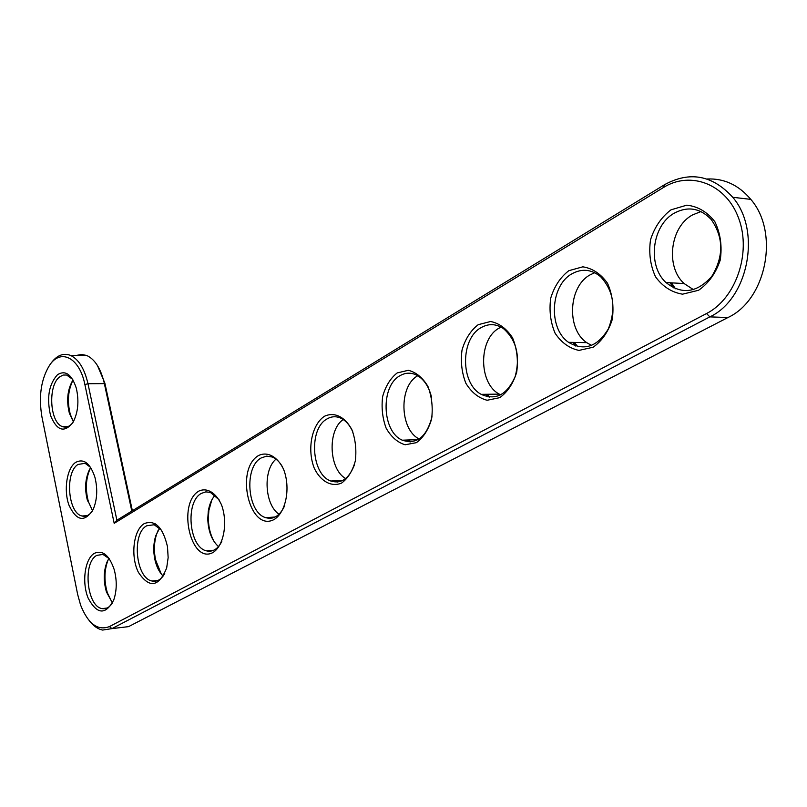 <?xml version="1.0" encoding="UTF-8"?>
<svg xmlns="http://www.w3.org/2000/svg" width="807" height="807" viewBox="0 0 807 807"><rect width="100%" height="100%" fill="white"/><g stroke="black" fill="none" stroke-linecap="round" stroke-linejoin="round"><path stroke-width="1.21" d="M114.191 523.329L663.384 187.547C690.56 170.408 726.653 184.117 738.889 218.929C751.549 253.499 735.611 298.832 706.539 313.53L109.47 626.575C97.718 631.044 88.074 623.851 80.559 604.988L77.654 594.426L41.914 416.805C38.504 396.338 41.046 379.169 49.55 365.289C60.666 348.11 79.611 357.622 84.886 384.566L114.191 523.329L116.894 520.212L664.504 184.712C689.723 170.902 712.48 175.099 732.756 197.291C761.768 230.832 748.23 299.104 709.837 316.879L111.931 628.623L102.63 630.065C97.889 629.117 93.501 626.071 89.466 620.926M94.369 553.32C102.64 549.738 109.258 555.186 114.221 569.641C117.055 580.435 116.894 590.532 113.757 599.954C105.606 615.237 97.072 614.641 88.175 598.179C81.618 582.432 84.846 558.757 94.369 553.32M144.302 523.582C155.176 519.537 162.903 527.233 167.483 546.682L168.149 557.627L166.666 567.987C158.747 587.163 149.325 588.606 138.38 572.314C130.29 556.245 133.458 529.745 144.302 523.582M198.804 491.11C206.985 487.267 215.983 492.613 221.532 504.889C228.068 522.654 223.791 545.946 212.907 552.563C190.613 564.577 177.015 503.669 198.804 491.11M258.563 455.511C267.551 451.234 277.447 456.57 283.58 469.281C290.782 487.7 286.092 512.263 274.118 519.506C249.605 532.701 234.635 469.311 258.563 455.511M75.636 462.391C83.757 458.194 90.192 463.178 94.933 477.33C97.839 489.244 97.193 500.068 93.017 509.792C84.533 522.613 76.514 521.09 68.978 505.202C63.46 490.172 66.82 468.252 75.636 462.391M57.549 374.65C65.508 369.888 71.752 374.387 76.302 388.177C79.237 401.17 78.108 412.619 72.933 422.505C64.358 433.188 56.914 430.888 50.579 415.605C46.503 397.871 48.834 384.223 57.549 374.65M324.374 416.311C334.28 411.54 345.235 416.815 352.023 429.98C355.534 439.835 356.623 450.175 355.312 460.999C352.508 471.026 347.938 478.38 341.603 483.06C331.465 487.337 320.762 481.456 314.347 468.413C306.872 449.691 311.593 424.835 324.374 416.311M397.185 372.935L408.322 370.292C416.089 372.239 422.626 377.605 427.922 386.412C431.836 396.681 433.056 407.545 431.604 419.004C428.487 429.657 423.413 437.545 416.382 442.67L405.114 444.768C397.447 442.428 391.102 436.869 386.109 428.103C382.447 418.076 381.297 407.545 382.659 396.499C385.564 386.139 390.406 378.281 397.185 372.935M478.188 324.686L490.626 321.499C499.311 323.264 506.625 328.711 512.556 337.83C516.944 348.543 518.326 359.983 516.712 372.148C513.232 383.517 507.563 392.031 499.704 397.68L487.105 400.262C478.541 398.033 471.47 392.384 465.881 383.295C461.786 372.844 460.504 361.768 462.018 350.067C465.236 339.031 470.632 330.567 478.188 324.686M568.854 270.678L582.825 266.824C592.6 268.368 600.832 273.866 607.53 283.307C612.473 294.515 614.046 306.599 612.241 319.552C608.327 331.748 601.961 340.968 593.115 347.232L578.952 350.409C569.318 348.352 561.369 342.612 555.085 333.19C550.485 322.265 549.032 310.594 550.717 298.156C554.328 286.354 560.371 277.194 568.854 270.678M671.01 209.82L686.828 205.16C697.904 206.4 707.245 211.918 714.851 221.693C720.48 233.425 722.275 246.226 720.237 260.096C715.809 273.22 708.586 283.287 698.569 290.278L682.53 294.182C671.626 292.356 662.618 286.556 655.516 276.781C650.301 265.362 648.646 253.015 650.533 239.74C654.598 227.06 661.427 217.093 671.01 209.82M49.994 364.663L50.811 363.513C56.661 355.413 63.188 352.699 70.421 355.362C78.632 359.206 84.483 368.648 87.973 383.708L116.894 520.212M112.687 602.506C109.732 607.288 106.211 609.325 102.146 608.599C86.803 606.652 82.475 562.449 96.81 555.377L102.973 554.429L109.248 558.716M164.739 573.535C161.279 579.547 157.062 582.039 152.079 581.02C135.677 578.326 131.491 533.366 146.813 525.74L154.208 524.752L161.561 530.3M221.794 541.507C217.749 549.184 212.624 552.301 206.441 550.848C188.929 547.196 185.035 501.611 201.417 493.38L205.805 491.877L210.375 492.401L219.04 499.704M284.649 505.757C279.938 515.804 273.654 519.779 265.806 517.691C247.184 512.808 243.785 466.789 261.266 457.912L266.673 456.137L272.272 457.014C276.226 458.638 279.636 461.927 282.48 466.89M92.492 510.841C89.416 515.269 85.935 516.984 82.021 515.996C67.859 513.171 64.752 472.196 78.037 464.449L85.118 463.319L90.656 467.455M72.973 422.434C69.856 426.469 66.446 427.892 62.744 426.701C49.681 423.221 47.573 385.03 59.92 376.718L63.208 375.053L66.618 375.023L72.63 379.32M354.303 465.145C348.937 478.813 341.119 484.109 330.84 481.022C311.189 474.577 308.536 428.416 327.168 418.863C331.606 416.301 336.166 416.079 340.857 418.187C345.89 420.649 349.915 425.299 352.921 432.128M432.017 416.735C426.681 437.001 416.785 444.818 402.32 440.198C381.852 431.765 380.319 385.917 400.08 375.648C405.76 372.41 411.52 372.36 417.37 375.507C424.321 379.673 429.062 386.987 431.594 397.427M481.194 327.581C488.618 323.405 495.982 323.708 503.306 328.469C516.45 339.969 520.424 355.937 515.239 376.365C507.139 394.774 495.78 400.766 481.184 394.351C460.333 383.476 460.363 338.557 481.194 327.581M571.981 273.785C581.908 268.327 591.43 269.276 600.529 276.63C613.784 291.014 616.366 308.476 608.276 329.024C597.251 346.929 584.006 351.358 568.552 342.319C548.114 328.56 550.243 285.426 571.981 273.785M674.259 213.169C687.877 205.956 700.183 208.055 711.189 219.454C723.667 237.399 723.879 256.354 711.835 276.317C697.016 292.901 681.733 294.979 665.987 282.541C647.174 265.695 651.895 225.385 674.259 213.169M76.514 355.413L81.588 354.434L86.692 355.483C94.671 359.125 100.461 368.063 104.073 382.276L131.803 511.083M707.043 179.003C724.081 178.216 738.667 185.005 750.803 199.369C779.774 232.547 766.277 299.972 727.944 317.524L128.545 626.636L111.931 628.623L109.47 626.575M108.935 558.353L106.928 562.207C103.518 571.406 103.367 581.343 106.474 592.015L112.435 602.93M97.496 365.611L104.88 383.174L132.368 510.74M108.683 558.757L107.866 560.542C104.174 570.519 104.002 581.282 107.371 592.842L112.123 602.587M68.252 375.376L68.595 374.66M155.257 523.814L154.752 524.711M271.828 517.247L272.443 518.013M336.458 480.7L337.508 482.001M407.545 439.997L409.078 441.903M486.026 394.29L488.114 396.943M573.051 342.4L575.744 346.062M670.113 282.773L673.371 287.827M158.081 530.481L156.558 534.305C154.076 542.294 153.754 550.838 155.59 559.937L161.249 573.959M159.645 528.121L155.751 535.777C153.461 543.141 153.159 551.03 154.853 559.433C156.477 566.665 159.241 572.203 163.155 576.037M211.817 499.937L208.872 510.438L208.327 518.498C208.509 527.647 210.597 535.596 214.591 542.334M215.106 495.185C211.626 499.079 209.346 504.456 208.277 511.325L207.772 518.76C208.216 531.167 211.787 540.438 218.485 546.591M273.19 517.146L273.603 517.67M276.004 459.143C262.759 469.997 264.646 504.889 279.051 514.241M90.717 467.546L90.475 467.999C85.784 478.127 85.118 489.435 88.477 501.924L92.543 510.74L88.477 501.924M90.707 467.535L89.416 469.704C85.098 479.035 84.483 489.466 87.57 500.996M73.074 380.067C68.01 390.235 67.092 401.654 70.29 414.324L73.407 421.668M72.58 380.652L73.034 379.996L72.58 380.652C67.385 390.033 66.325 400.918 69.392 413.295L73.366 421.748M337.84 480.619L338.799 481.809M343.207 419.529C327.279 430.151 328.842 469.149 345.638 478.541M408.947 439.946L410.521 441.893M417.784 375.739C398.658 385.897 399.566 429.495 419.166 438.978M487.438 394.27L489.728 397.155M501.056 327.097L499.281 328.035C478.41 338.89 478.4 383.365 499.281 394.119L500.713 394.885M574.473 342.42L577.57 346.576M594.719 272.716L590.149 274.844C568.4 286.344 566.282 329.034 586.729 342.642L591.632 345.467M671.535 282.853L675.449 288.775M700.95 211.545L692.396 214.995C670.052 227.039 665.341 266.905 684.134 283.56L693.506 289.693M664.504 184.712L663.384 187.547M105.172 384.445L104.375 383.618L87.973 383.708L84.886 384.566M727.944 317.524L709.837 316.879L706.539 313.53M750.803 199.369L732.756 197.291M86.692 355.483L70.421 355.362M102.146 608.599L106.978 608.064M104.88 383.174L104.073 382.276M106.474 592.015L107.371 592.842M106.928 562.207L107.866 560.542M154.853 559.433L155.59 559.937M155.751 535.777L156.558 534.305M207.772 518.76L208.327 518.498M208.277 511.325L208.872 510.438M89.416 469.704L90.475 467.999M69.392 413.295L70.29 414.324M152.079 581.02L158.031 580.435M206.441 550.848L213.865 550.203M265.806 517.691L275.197 516.994M82.021 515.996L87.146 515.653M62.744 426.701L68.01 426.57M330.84 481.022L342.925 480.336M402.32 440.198L418.117 439.613M481.184 394.351L499.281 394.119M568.552 342.319L586.729 342.642M665.987 282.541L684.134 283.56"/></g></svg>
